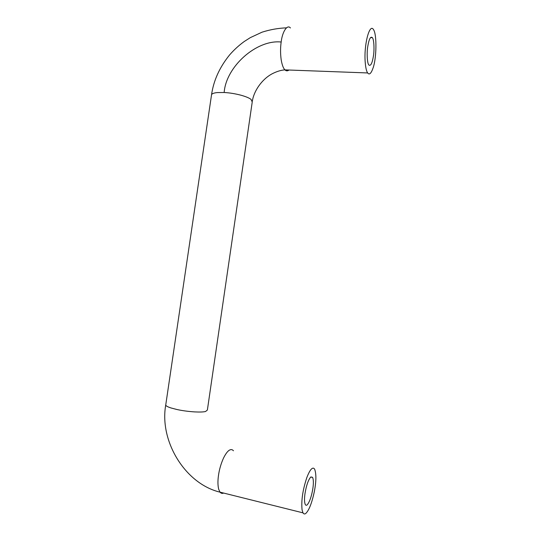 <?xml version="1.0" encoding="UTF-8"?>
<svg xmlns="http://www.w3.org/2000/svg" width="541" height="541" viewBox="0 0 541 541"><rect width="100%" height="100%" fill="white"/><g stroke="black" fill="none" stroke-linecap="round" stroke-linejoin="round"><path stroke-width="0.81" d="M368.982 65.103L368.806 64.886C367.265 63.466 366.636 53.376 367.731 46.641C368.962 39.209 370.484 36.179 372.289 37.566L372.35 37.647C373.919 39.101 374.528 49.231 373.446 55.892C372.276 63.101 370.795 66.171 368.982 65.103M307.362 504.665C306.571 505.497 305.881 505.47 305.3 504.591C304.38 502.454 304.272 498.843 304.975 493.744C306.314 485.575 308.208 480.036 310.662 477.128L312.576 477.324C313.503 479.468 313.618 483.079 312.914 488.165C311.657 496.023 309.804 501.521 307.362 504.665M302.094 509.987L302.994 512.854C303.812 514.119 304.766 514.295 305.861 513.382C309.039 510.285 311.859 503.056 314.328 491.688C316.282 481.395 316.39 473.909 314.652 469.216C313.942 468.107 313.111 467.864 312.157 468.479C310.629 469.338 308.87 472.327 306.882 477.446C302.717 489.923 301.121 500.77 302.094 509.987M373.114 67.855C371.167 73.522 369.347 75.219 367.664 72.947L367.616 72.879C366.487 71.324 365.689 67.841 365.222 62.418C363.721 45.18 369.449 23.331 373.331 29.356L373.648 29.85C376.935 34.908 376.577 58.198 373.114 67.855M233.462 450.775C232.461 449.632 231.338 449.328 230.094 449.842C228.092 450.545 225.895 453.297 223.501 458.105C220.917 463.88 219.227 469.777 218.436 475.796C217.705 481.064 217.793 485.568 218.699 489.294L220.031 492.161C221.107 493.399 222.304 493.696 223.636 493.061M289.002 70.026C287.528 71.155 286.189 71.101 284.979 69.877L284.911 69.816C283.315 68.301 282.071 64.934 281.171 59.706C280.36 53.613 280.353 47.716 281.171 42.015C256.502 39.378 225.955 66.726 224.17 92.504C229.37 92.768 234.929 93.661 240.84 95.169C245.939 96.609 249.34 98.029 251.044 99.416L252.234 101.992L207.379 410.024L205.58 411.498C203.565 412.026 199.879 412.161 194.523 411.897C187.998 411.458 182.094 410.653 176.812 409.483L170.882 407.928C167.805 406.927 166.08 405.993 165.715 405.141L165.81 404.519M224.17 92.504L217.36 92.572C214.135 92.883 212.207 93.552 211.572 94.58L211.443 95.439M281.171 42.015C282.321 31.696 287.285 24.095 290.429 27.963M372.35 37.647L370.49 37.606M312.576 477.324L310.899 476.939M302.994 512.854L220.031 492.161C184.961 483.776 159.297 440.942 165.715 405.141L211.572 94.58C213.621 80.44 219.639 67.206 229.634 54.884C233.996 49.867 238.879 45.403 244.289 41.481L250.3 37.64L262.02 32.19C270.169 29.593 278.324 28.146 286.473 27.848M252.37 101.147C253.743 91.307 261.688 79.351 272.177 73.786C276.843 71.405 281.11 70.1 284.979 69.877L367.664 72.947"/></g></svg>
